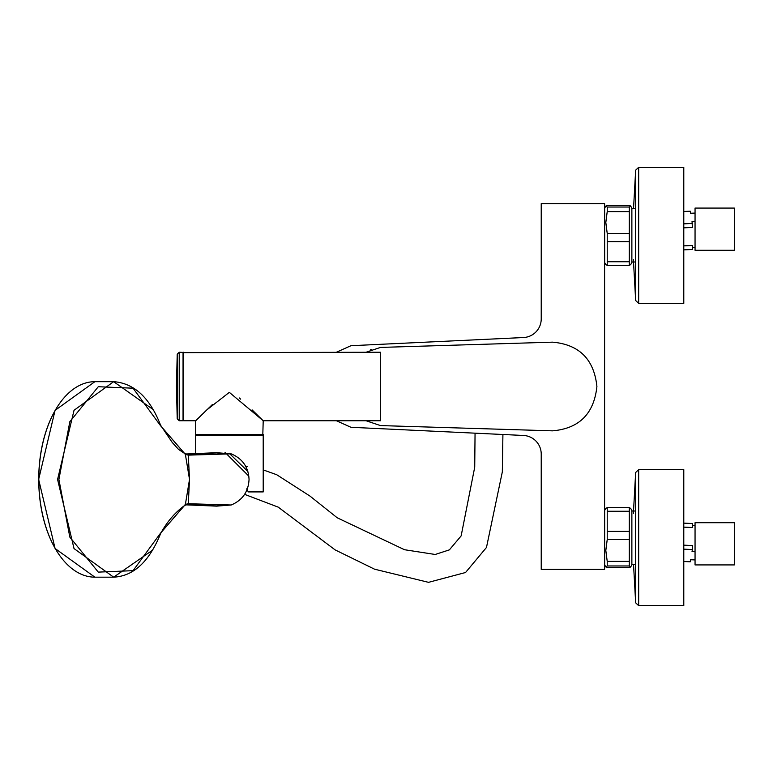 <?xml version="1.0" encoding="UTF-8"?>
<svg xmlns="http://www.w3.org/2000/svg" width="773" height="773" viewBox="0 0 773 773"><rect width="100%" height="100%" fill="white"/><g stroke="black" fill="none" stroke-linecap="round" stroke-linejoin="round"><path stroke-width="1.16" d="M336.41 420.763L350.952 427.285L523.524 435.47A18.639 18.571 90 0 1 541.226 454.099L541.226 569.401L604.602 569.401L604.602 203.599L541.226 203.599L541.226 318.901A18.639 18.571 -90 0 1 523.524 337.53L350.952 345.715L336.41 352.237M366.122 420.763L380.461 425.575L552.579 430.841C579.219 428.522 593.993 413.748 596.911 386.5C594.041 359.31 579.267 344.526 552.579 342.159L380.461 347.425L366.122 352.237M380.461 425.575L549.961 430.764A6.049 6.049 0 0 1 549.951 430.764M371.214 349.425L370.518 349.725M683.786 211.483L690.279 211.193L690.637 213.271L695.053 213.077M683.786 234.779L683.786 241.582M683.786 227.842L692.386 227.455L692.038 221.416L695.053 221.281M692.386 247.418L695.053 247.302M683.786 249.863L692.386 249.486L692.386 245.485L683.786 245.862M734.35 208.082L734.35 250.297L695.053 250.297L695.053 208.082L734.35 208.082M683.786 223.841L692.386 223.455M638.672 303.364L683.786 303.364L683.786 167.326L638.672 167.326L635.657 170.176L635.657 300.504L638.672 303.364L638.672 167.326M607.22 241.611L629.309 241.611L629.309 233.427L607.22 233.427L607.22 265.342L629.309 265.342L629.309 261.738L607.22 261.738M629.309 241.611L629.309 261.738M629.309 265.342L630.662 264.637L631.87 262.549L631.87 208.13L630.662 206.053L629.309 207.029L607.22 207.029L605.858 206.053L607.22 205.347L629.309 205.347L630.662 206.053M605.858 206.053L604.66 208.13L604.66 262.549L605.858 264.637L607.22 265.342M607.22 207.029L607.22 211.618L629.309 211.618L629.309 207.029M629.309 211.618L629.309 233.427M607.22 233.427L605.819 222.518L607.22 211.618M604.66 214.179L604.66 226.054M683.786 561.517L690.279 561.807L690.637 559.729L695.053 559.923M683.786 531.418L683.786 538.221M683.786 527.138L692.386 527.515L692.386 523.514L683.786 523.137M692.386 525.582L695.053 525.698M683.786 549.159L692.386 549.545L692.038 551.584L695.053 551.719M692.386 549.545L692.386 545.545L683.786 545.158M734.35 561.981L734.35 564.918L695.053 564.918L695.053 522.703L734.35 522.703L734.35 561.981M638.672 605.674L683.786 605.674L683.786 469.636L638.672 469.636L635.657 472.496L635.657 602.824L638.672 605.674L638.672 469.636M607.22 565.971L629.309 565.971L629.309 561.382L607.22 561.382L607.22 565.971L605.858 566.947L607.22 567.653L629.309 567.653L630.662 566.947L629.309 565.971M630.662 566.947L631.87 564.87L631.87 510.451L630.662 508.363L629.309 507.658L607.22 507.658L605.858 508.373M607.22 507.658L607.22 511.262L629.309 511.262L629.309 507.658M629.309 511.262L629.309 531.389L607.22 531.389L607.22 511.262M607.22 531.389L607.22 539.573L629.309 539.573L629.309 531.389M629.309 539.573L629.309 561.382M607.22 561.382L605.819 550.482L607.22 539.573M604.66 546.946L604.66 558.821M605.858 508.363L604.66 510.451L604.66 564.87L605.858 566.938M216.749 452.717L231.224 453.857L188.303 455.123L189.511 479.424L185.394 454.476L160.513 425.662L133.053 388.201L98.287 386.722L69.831 421.72L58.903 479.444L69.821 537.09L98.287 572.117L133.072 570.658L160.513 533.186L185.394 504.373L189.511 479.424L188.303 503.725L231.224 504.991L216.749 506.122M185.394 504.373L188.303 503.725L184.612 505.378L160.523 533.206M152.03 550.531L113.66 577.17L74.024 548.579L57.579 479.453L74.034 410.279L113.66 381.678L152.474 409.072M160.523 425.643L184.612 453.471L187.462 454.234L231.224 453.857C242.49 458.631 248.442 467.153 249.051 479.424C248.442 491.686 242.49 500.208 231.224 504.991L187.375 504.614L184.921 505.3M188.39 455.113L187.462 454.234L188.303 455.123L185.394 454.476M185.375 454.35L184.612 453.471L185.375 454.35M160.581 425.208L172.244 442.456L178.457 449.326L184.612 453.471M160.513 425.662L160.117 425.005L160.513 425.662M160.513 533.186L160.127 533.843L160.513 533.186M185.375 504.498L184.612 505.378L185.375 504.498M160.571 533.65C166.997 521.804 175.094 512.364 184.863 505.329L184.612 505.378M380.606 352.237L380.606 420.763L380.606 352.237L183.249 352.643M252.104 409.893L263.207 420.763L229.339 392.355L206.778 409.922L195.695 420.763L211.493 405.39M211.638 405.255L212.43 404.501M239.282 397.94L240.664 399.148M183.046 352.237L183.046 420.763L183.249 352.44L179.22 352.237L177.21 354.208L176.447 386.5L177.21 418.792L177.21 354.208M246.587 488.884L248.326 491.908L263.207 491.908L263.207 435.276L196.1 434.87L262.81 434.87L263.207 420.763L380.606 420.763M225.04 452.389L248.858 476.168M248.326 491.908L247.978 491.309M229.127 453.181L247.862 471.433M160.591 425.237C149.885 397.757 134.241 383.234 113.66 381.669L94.886 381.678A97.746 56.062 90 0 0 38.824 479.424A97.746 56.062 90 0 0 94.886 577.17L113.66 577.17C133.642 576.136 149.286 561.613 160.6 533.602M55.55 549.062A97.35 55.84 -90 0 1 55.55 409.777M188.39 503.725L187.462 504.614M263.207 434.465L195.695 434.465L195.695 420.763L183.655 420.763L183.655 352.237M183.046 420.763L179.22 420.763L179.22 352.237M195.695 453.712L195.695 435.276L263.207 435.276M635.657 208.7L631.87 208.7M635.657 261.989L631.87 261.989M633.396 259.612L635.657 300.504M633.531 208.7L635.657 170.176M635.657 511.011L631.87 511.011M635.657 564.3L631.87 564.3M633.531 564.3L635.657 602.824M633.396 513.388L635.657 472.496M217.01 506.151L186.013 504.856M186.013 453.983L217.01 452.688M94.886 381.678L55.076 410.357L38.65 479.424L55.076 548.492L94.886 577.17M184.931 453.538L187.433 454.234M245.785 466.467L247.176 466.641M263.207 469.897L276.724 474.728L310.041 496.121L337.192 517.765L404.492 549.719L435.199 554.473L449.374 549.874L461.133 535.921L474.728 467.163L475.057 433.17M244.606 494.353L278.241 507.146L335.124 549.893L374.557 569.189L428.522 582.34L465.549 572.513L486.478 547.458L502.334 471.859L502.914 434.494M183.249 420.56L183.249 352.44M177.21 418.792L179.22 420.763M195.695 435.276L195.695 434.465"/></g></svg>
